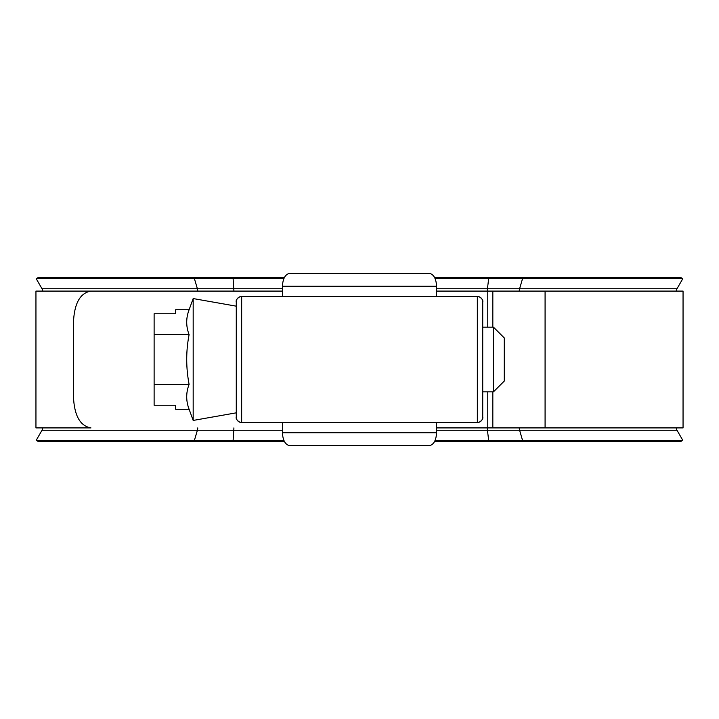 <?xml version="1.0" encoding="UTF-8"?>
<svg xmlns="http://www.w3.org/2000/svg" width="719" height="719" viewBox="0 0 719 719"><rect width="100%" height="100%" fill="white"/><g stroke="black" fill="none" stroke-linecap="round" stroke-linejoin="round"><path stroke-width="1.08" d="M236.272 417.137C235.419 418.809 238.753 422.61 241.665 422.529A5.384 5.384 180 0 1 236.272 417.137L236.272 301.863C235.419 300.191 238.753 296.39 241.665 296.471L241.656 422.529L477.344 422.529L477.335 296.471A5.384 5.384 0 0 1 482.728 301.863L482.728 417.137C483.581 418.809 480.247 422.61 477.335 422.529A5.384 5.384 0 0 0 482.728 417.137M236.272 301.863A5.384 5.384 180 0 1 241.656 296.471L477.335 296.471C480.247 296.39 483.581 300.191 482.728 301.863M436.586 432.766C436.109 440.558 433.62 444.872 429.126 445.69L289.874 445.69C285.38 444.872 282.891 440.558 282.414 432.766L436.586 432.766L436.586 422.529M429.126 273.31C433.62 274.128 436.109 278.442 436.586 286.234L282.414 286.234C282.891 278.442 285.38 274.128 289.874 273.31L429.126 273.31M436.586 296.471L436.586 286.234M282.414 296.471L282.414 286.234M282.414 432.766L282.414 422.529M493.504 327.181L504.28 337.948L504.28 381.052L493.504 391.819L493.504 327.181L482.728 327.181M493.504 391.819L482.728 391.819M236.272 412.832L193.177 420.435L189.106 409.264L175.661 409.264L175.661 405.219L154.118 405.219L154.118 334.614L189.106 334.614C185.915 326.327 185.915 318.032 189.106 309.736L193.177 298.565L236.272 306.168M193.177 420.435L193.177 298.565M154.118 334.614L154.118 313.781L175.661 313.781L175.661 309.736L189.106 309.736M189.106 409.264C185.915 400.968 185.915 392.673 189.106 384.386C185.924 367.616 185.924 351.025 189.106 334.614M154.118 384.386L189.106 384.386M545.083 427.913L545.083 291.087L683.05 291.087L683.05 427.913L436.586 427.913M35.95 427.913L35.95 291.087L282.414 291.087L90.954 291.087C79.953 292.957 74.102 303.733 73.419 323.406L73.419 395.594C74.084 415.231 79.926 425.999 90.954 427.913L35.95 427.913M545.083 291.087L436.586 291.087M434.689 441.385L680.929 441.385L682.789 440.307L676.983 430.241A5.384 5.384 0 0 1 676.273 427.913M42.727 291.087A5.384 5.384 0 0 0 42.017 288.759L36.211 278.693L38.071 277.615L284.311 277.615M42.727 427.913A5.384 5.384 0 0 1 42.017 430.241L36.211 440.307L283.816 440.307M676.983 288.759L682.789 278.693L522.524 278.693L519.594 288.759L676.983 288.759A5.384 5.384 0 0 0 676.273 291.087M435.184 440.307L682.789 440.307M284.311 441.385L38.071 441.385L36.211 440.307M36.211 278.693L283.816 278.693M434.689 277.615L680.929 277.615L682.789 278.693M435.184 278.693L522.524 278.693L521.581 277.615M487.779 427.913L487.779 391.819M487.779 327.181L487.779 291.087M492.83 427.913L492.83 391.819M492.83 327.181L492.83 291.087M42.017 430.241L282.414 430.241M195.379 441.385L194.427 440.307L197.392 430.241A5.384 2.75 90 0 0 197.761 427.913M521.581 441.385L522.524 440.307L519.594 430.241A5.384 2.714 90 0 1 519.235 427.913M488.264 441.385L488.659 440.307L487.437 430.241L676.983 430.241M42.017 288.759L197.392 288.759A5.384 2.75 -90 0 1 197.761 291.087M195.379 277.615L194.427 278.693L197.392 288.759L233.765 288.759A5.384 0.962 -90 0 1 233.891 291.087M233.055 277.615L233.765 288.759L282.414 288.759M488.264 277.615L488.659 278.693L487.437 288.759A5.384 1.132 -90 0 0 487.284 291.087M233.055 441.385L233.765 430.241A5.384 0.962 90 0 0 233.891 427.913M436.586 288.759L519.594 288.759A5.384 2.714 -90 0 0 519.235 291.087M436.586 430.241L487.437 430.241A5.384 1.132 90 0 1 487.284 427.913"/></g></svg>
